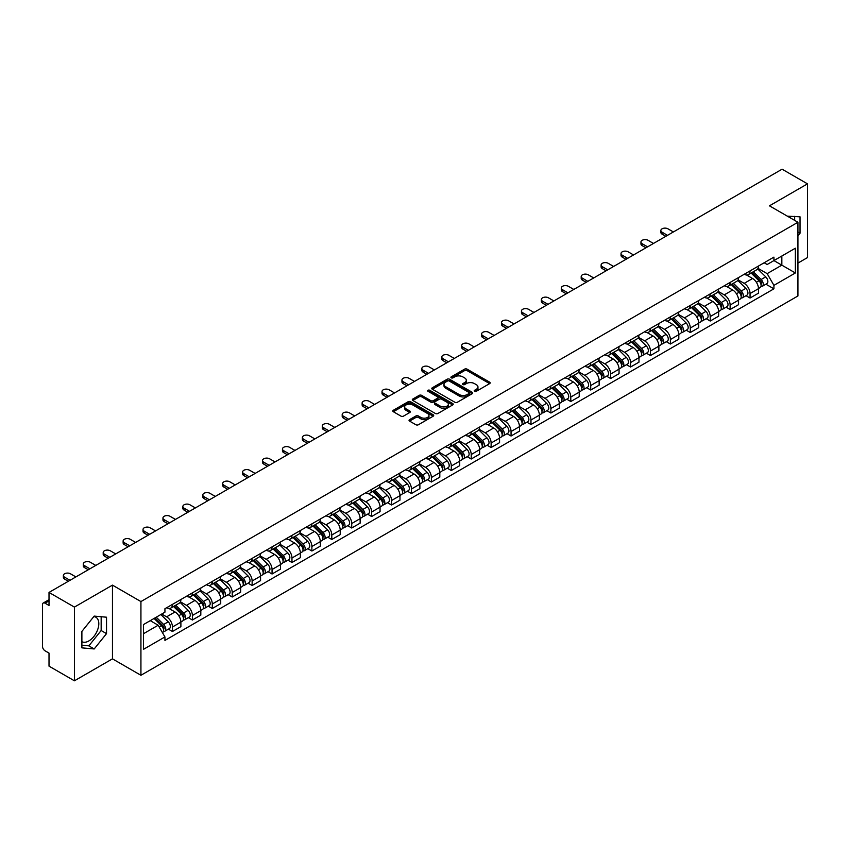 <?xml version="1.0" encoding="UTF-8"?>
<svg xmlns="http://www.w3.org/2000/svg" width="850" height="850" viewBox="0 0 850 850"><rect width="100%" height="100%" fill="white"/><g stroke="black" fill="none" stroke-linecap="round" stroke-linejoin="round"><path stroke-width="1.27" d="M474.576 391.297A1.243 0.712 0 0 0 476.329 391.297L489.642 383.616A1.774 1.02 0 0 0 490.163 382.893A1.774 1.02 0 0 0 489.642 382.16L467.086 369.144A1.774 1.02 0 0 0 464.578 369.144L451.265 376.826A1.243 0.712 0 0 0 453.018 377.846L454.739 376.848A5.674 3.272 0 0 1 462.761 376.848L464.642 377.931A5.674 3.272 0 0 1 466.299 380.248A5.674 3.272 0 0 1 464.642 382.564L462.921 383.552A1.243 0.712 0 0 0 464.674 384.572L466.395 383.573A5.674 3.272 0 0 1 474.417 383.573L476.297 384.657A5.674 3.272 0 0 1 477.955 386.973A5.674 3.272 0 0 1 476.297 389.289L474.576 390.288A1.243 0.712 0 0 0 474.576 391.297L474.576 390.288M787.472 216.219A14.078 8.128 -60 0 1 789.395 216.846A14.078 8.128 -60 0 1 790.893 218.195M93.808 616.601A14.078 8.128 -60 0 1 95.891 617.238A14.078 8.128 -60 0 1 98.047 628.522A14.078 8.128 -60 0 1 88.846 640.932A14.078 8.128 -60 0 1 81.887 641.676M409.562 419.645A1.774 1.02 0 0 0 409.041 420.368A1.774 1.02 0 0 0 409.562 421.09L415.894 424.745A1.774 1.02 0 0 0 418.402 424.745L433.181 416.203A1.774 1.02 0 0 0 433.702 415.48A1.774 1.02 0 0 0 433.181 414.757L410.624 401.731A1.774 1.02 0 0 0 408.127 401.731L393.337 410.274A1.774 1.02 0 0 0 392.817 410.996A1.774 1.02 0 0 0 393.337 411.719L400.977 416.128A1.774 1.02 0 0 0 403.484 416.128L409.817 412.484A1.774 1.02 0 0 0 410.337 411.751A1.774 1.02 0 0 0 409.817 411.028L406.024 408.839A4.739 2.741 0 0 1 404.632 406.906A4.739 2.741 0 0 1 407.564 404.377A4.739 2.741 0 0 1 412.728 404.972L427.582 413.546A4.739 2.741 0 0 1 428.963 415.48A4.739 2.741 0 0 1 426.041 418.009A4.739 2.741 0 0 1 420.877 417.414L418.402 415.99A1.774 1.02 0 0 0 415.894 415.99L409.562 419.645L409.562 421.09M140.93 601.566L112.466 585.129L74.418 607.102L49.013 592.429L782.096 169.192L807.5 183.855L769.452 205.827L797.927 222.264L140.93 601.566L140.93 675.282L797.927 295.97L797.927 222.264M454.867 402.241A1.774 1.02 0 0 0 457.374 402.241L472.164 393.709A1.774 1.02 0 0 0 472.674 392.976A1.774 1.02 0 0 0 472.164 392.254L449.608 379.238A1.774 1.02 0 0 0 447.1 379.238L432.31 387.77A1.774 1.02 0 0 0 431.789 388.493A1.774 1.02 0 0 0 432.31 389.215L454.867 402.241M428.485 391.563A1.243 0.712 0 0 1 429.739 391.744L429.739 390.267L452.678 403.506A1.774 1.02 0 0 1 453.188 404.228A1.774 1.02 0 0 1 452.678 404.951L437.888 413.493A1.774 1.02 0 0 1 435.381 413.493L412.824 400.467L419.146 396.844L419.146 395.367L412.824 399.022A1.774 1.02 0 0 0 412.303 399.744A1.774 1.02 0 0 0 412.824 400.467L412.824 399.022M419.146 396.844A1.774 1.02 0 0 1 421.653 396.844L421.653 395.367A1.774 1.02 0 0 0 419.146 395.367M421.653 395.367L430.801 400.647A1.774 1.02 0 0 0 433.309 400.647L437.506 398.225A1.774 1.02 0 0 0 438.026 397.502A1.774 1.02 0 0 0 437.506 396.78L427.986 391.276A1.243 0.712 0 0 1 429.739 390.267M74.418 607.102L74.418 680.808L49.013 666.145L49.013 653.097L45.05 650.813A3.612 2.083 -120 0 1 42.5 646.383L42.5 604.669A3.612 2.083 -120 0 1 43.244 603.011L49.013 599.686M797.927 263.096L807.5 257.571L807.5 183.855M74.418 680.808L112.466 658.846L140.93 675.282M49.013 592.429L49.013 605.476L45.05 603.192A3.612 2.083 -120 0 0 43.244 603.011M750.051 270.906A8.309 4.792 60 0 1 748.329 274.635L756.755 269.769A8.309 4.792 -120 0 0 758.476 266.05M738.087 279.852L744.175 283.369A8.309 4.792 60 0 1 750.051 293.537L758.476 288.671A8.309 4.792 -120 0 0 752.601 278.502L746.566 275.017M758.476 288.671L758.476 293.176L750.051 298.031L746.013 295.704M748.329 274.635A8.309 4.792 60 0 1 744.239 274.263M750.051 293.537L750.051 298.031M730.129 282.413A8.309 4.792 60 0 1 728.407 286.142L736.833 281.276A8.309 4.792 -120 0 0 738.554 277.546M726.091 307.201L730.129 309.538L738.554 304.672L738.554 300.178A8.309 4.792 -120 0 0 732.689 289.999L726.654 286.514M728.407 286.142A8.309 4.792 60 0 1 724.327 285.759M718.176 291.348L724.264 294.865A8.309 4.792 60 0 1 730.129 305.033L730.129 309.538M710.218 293.909A8.309 4.792 60 0 1 708.496 297.638L716.922 292.772A8.309 4.792 -120 0 0 718.643 289.043M706.18 318.697L710.218 321.034L718.643 316.168L718.643 311.674A8.309 4.792 -120 0 0 712.768 301.495L706.732 298.021M708.496 297.638A8.309 4.792 60 0 1 704.406 297.256M698.254 302.855L704.342 306.361A8.309 4.792 60 0 1 710.218 316.54L710.218 321.034M690.296 305.405A8.309 4.792 60 0 1 688.574 309.134L697 304.268A8.309 4.792 -120 0 0 698.721 300.539M686.258 330.204L690.296 332.531L698.721 327.664L698.721 323.17A8.309 4.792 -120 0 0 692.856 313.002L686.821 309.517M688.574 309.134A8.309 4.792 60 0 1 684.494 308.763M678.343 314.351L684.431 317.868A8.309 4.792 60 0 1 690.296 328.036L690.296 332.531M670.384 316.901A8.309 4.792 60 0 1 668.663 320.631L677.089 315.764A8.309 4.792 -120 0 0 678.81 312.035M666.347 341.7L670.384 344.027L678.81 339.161L678.81 334.666A8.309 4.792 -120 0 0 672.934 324.498L666.899 321.013M668.663 320.631A8.309 4.792 60 0 1 664.572 320.259M658.421 325.848L664.509 329.364A8.309 4.792 60 0 1 670.384 339.533L670.384 344.027M650.463 328.408A8.309 4.792 60 0 1 648.741 332.127L657.167 327.271A8.309 4.792 -120 0 0 658.888 323.542M646.425 353.196L650.463 355.534L658.888 350.668L658.888 346.163A8.309 4.792 -120 0 0 653.023 335.994L646.988 332.509M648.741 332.127A8.309 4.792 60 0 1 644.661 331.755M638.509 337.344L644.597 340.861A8.309 4.792 60 0 1 650.463 351.029L650.463 355.534M630.551 339.904A8.309 4.792 60 0 1 628.83 343.634L637.256 338.767A8.309 4.792 -120 0 0 638.977 335.038M626.514 364.692L630.551 367.03L638.977 362.164L638.977 357.669A8.309 4.792 -120 0 0 633.101 347.491L627.066 344.016M628.83 343.634A8.309 4.792 60 0 1 624.739 343.251M618.588 348.851L624.676 352.357A8.309 4.792 60 0 1 630.551 362.536L630.551 367.03M610.629 351.401A8.309 4.792 60 0 1 608.908 355.13L617.334 350.264A8.309 4.792 -120 0 0 619.055 346.534M606.592 376.189L610.629 378.526L619.055 373.66L619.055 369.166A8.309 4.792 -120 0 0 613.19 358.998L607.155 355.513M608.908 355.13A8.309 4.792 60 0 1 604.828 354.758M598.676 360.347L604.764 363.853A8.309 4.792 60 0 1 610.629 374.032L610.629 378.526M590.718 362.897A8.309 4.792 60 0 1 588.997 366.626L597.423 361.76A8.309 4.792 -120 0 0 599.144 358.031M586.681 387.696L590.718 390.022L599.144 385.156L599.144 380.662A8.309 4.792 -120 0 0 593.268 370.494L587.233 367.009M588.997 366.626A8.309 4.792 60 0 1 584.906 366.254M578.754 371.843L584.843 375.36A8.309 4.792 60 0 1 590.718 385.528L590.718 390.022M570.796 374.393A8.309 4.792 60 0 1 569.075 378.123L577.501 373.267A8.309 4.792 -120 0 0 579.222 369.538M566.759 399.192L570.796 401.519L579.222 396.663L579.222 392.158A8.309 4.792 -120 0 0 573.357 381.99L567.322 378.505M569.075 378.123A8.309 4.792 60 0 1 564.995 377.751M558.843 383.339L564.931 386.856A8.309 4.792 60 0 1 570.796 397.024L570.796 401.519M550.885 385.9A8.309 4.792 60 0 1 549.164 389.629L557.589 384.763A8.309 4.792 -120 0 0 559.311 381.034M546.847 410.688L550.885 413.026L559.311 408.159L559.311 403.665A8.309 4.792 -120 0 0 553.435 393.486L547.4 390.012M549.164 389.629A8.309 4.792 60 0 1 545.073 389.247M538.921 394.836L545.009 398.353A8.309 4.792 60 0 1 550.885 408.531L550.885 413.026M530.963 397.396A8.309 4.792 60 0 1 529.242 401.126L537.668 396.259A8.309 4.792 -120 0 0 539.389 392.53M526.926 422.184L530.963 424.522L539.389 419.656L539.389 415.161A8.309 4.792 -120 0 0 533.524 404.993L527.489 401.508M529.242 401.126A8.309 4.792 60 0 1 525.162 400.754M519.01 406.342L525.098 409.849A8.309 4.792 60 0 1 530.963 420.027L530.963 424.522M511.052 408.892A8.309 4.792 60 0 1 509.331 412.622L517.756 407.756A8.309 4.792 -120 0 0 519.477 404.026M507.014 433.691L511.052 436.018L519.477 431.152L519.477 426.658A8.309 4.792 -120 0 0 513.602 416.489L507.567 413.004M509.331 412.622A8.309 4.792 60 0 1 505.24 412.25M499.088 417.839L505.176 421.356A8.309 4.792 60 0 1 511.052 431.524L511.052 436.018M491.13 420.389A8.309 4.792 60 0 1 489.409 424.118L497.834 419.252A8.309 4.792 -120 0 0 499.556 415.533M487.092 445.188L491.13 447.514L499.556 442.659L499.556 438.154A8.309 4.792 -120 0 0 493.691 427.986L487.656 424.501M489.409 424.118A8.309 4.792 60 0 1 485.329 423.746M479.177 429.335L485.265 432.852A8.309 4.792 60 0 1 491.13 443.02L491.13 447.514M471.219 431.896A8.309 4.792 60 0 1 469.498 435.625L477.923 430.759A8.309 4.792 -120 0 0 479.644 427.029M467.181 456.684L471.219 459.021L479.644 454.155L479.644 449.661A8.309 4.792 -120 0 0 473.769 439.482L467.734 435.997M469.498 435.625A8.309 4.792 60 0 1 465.407 435.243M459.255 440.831L465.343 444.348A8.309 4.792 60 0 1 471.219 454.516L471.219 459.021M451.297 443.392A8.309 4.792 60 0 1 449.576 447.121L458.001 442.255A8.309 4.792 -120 0 0 459.723 438.526M447.259 468.18L451.297 470.517L459.723 465.651L459.723 461.157A8.309 4.792 -120 0 0 453.858 450.978L447.822 447.504M449.576 447.121A8.309 4.792 60 0 1 445.496 446.739M439.344 452.338L445.432 455.844A8.309 4.792 60 0 1 451.297 466.023L451.297 470.517M431.386 454.888A8.309 4.792 60 0 1 429.664 458.618L438.09 453.751A8.309 4.792 -120 0 0 439.811 450.022M427.348 479.687L431.386 482.014L439.811 477.147L439.811 472.653A8.309 4.792 -120 0 0 433.936 462.485L427.901 459M429.664 458.618A8.309 4.792 60 0 1 425.574 458.246M419.422 463.834L425.51 467.351A8.309 4.792 60 0 1 431.386 477.519L431.386 482.014M411.464 466.384A8.309 4.792 60 0 1 409.743 470.114L418.168 465.248A8.309 4.792 -120 0 0 419.889 461.518M407.426 491.183L411.464 493.51L419.889 488.644L419.889 484.149A8.309 4.792 -120 0 0 414.024 473.981L407.989 470.496M409.743 470.114A8.309 4.792 60 0 1 405.663 469.742M399.511 475.331L405.599 478.848A8.309 4.792 60 0 1 411.464 489.016L411.464 493.51M391.553 477.891A8.309 4.792 60 0 1 389.831 481.61L398.257 476.754A8.309 4.792 -120 0 0 399.978 473.025M387.515 502.679L391.553 505.017L399.978 500.151L399.978 495.656A8.309 4.792 -120 0 0 394.103 485.478L388.067 481.993M389.831 481.61A8.309 4.792 60 0 1 385.741 481.238M379.589 486.827L385.677 490.344A8.309 4.792 60 0 1 391.553 500.512L391.553 505.017M371.631 489.388A8.309 4.792 60 0 1 369.909 493.117L378.335 488.251A8.309 4.792 -120 0 0 380.056 484.521M367.593 514.176L371.631 516.513L380.056 511.647L380.056 507.152A8.309 4.792 -120 0 0 374.191 496.974L368.156 493.499M369.909 493.117A8.309 4.792 60 0 1 365.829 492.734M359.678 498.334L365.766 501.84A8.309 4.792 60 0 1 371.631 512.019L371.631 516.513M351.719 500.884A8.309 4.792 60 0 1 349.998 504.613L358.424 499.747A8.309 4.792 -120 0 0 360.145 496.017M347.682 525.672L351.719 528.009L360.145 523.143L360.145 518.649A8.309 4.792 -120 0 0 354.269 508.481L348.234 504.996M349.998 504.613A8.309 4.792 60 0 1 345.908 504.241M339.756 509.83L345.844 513.336A8.309 4.792 60 0 1 351.719 523.515L351.719 528.009M331.797 512.38A8.309 4.792 60 0 1 330.076 516.109L338.502 511.243A8.309 4.792 -120 0 0 340.223 507.514M327.76 537.179L331.797 539.506L340.223 534.639L340.223 530.145A8.309 4.792 -120 0 0 334.358 519.977L328.323 516.492M330.076 516.109A8.309 4.792 60 0 1 325.996 515.737M319.844 521.326L325.933 524.843A8.309 4.792 60 0 1 331.797 535.011L331.797 539.506M311.886 523.887A8.309 4.792 60 0 1 310.165 527.606L318.591 522.75A8.309 4.792 -120 0 0 320.312 519.021M307.849 548.675L311.886 551.002L320.312 546.146L320.312 541.641A8.309 4.792 -120 0 0 314.436 531.473L308.401 527.988M310.165 527.606A8.309 4.792 60 0 1 306.074 527.234M299.922 532.822L306.011 536.339A8.309 4.792 60 0 1 311.886 546.508L311.886 551.002M291.964 535.383A8.309 4.792 60 0 1 290.243 539.112L298.669 534.246A8.309 4.792 -120 0 0 300.39 530.517M287.927 560.171L291.964 562.509L300.39 557.643L300.39 553.148A8.309 4.792 -120 0 0 294.525 542.969L288.49 539.495M290.243 539.112A8.309 4.792 60 0 1 286.163 538.73M280.011 544.319L286.099 547.836A8.309 4.792 60 0 1 291.964 558.014L291.964 562.509M272.053 546.879A8.309 4.792 60 0 1 270.332 550.609L278.757 545.742A8.309 4.792 -120 0 0 280.479 542.013M268.016 571.668L272.053 574.005L280.479 569.139L280.479 564.644A8.309 4.792 -120 0 0 274.603 554.476L268.568 550.991M270.332 550.609A8.309 4.792 60 0 1 266.241 550.237M260.089 555.826L266.178 559.332A8.309 4.792 60 0 1 272.053 569.511L272.053 574.005M252.131 558.376A8.309 4.792 60 0 1 250.41 562.105L258.836 557.239A8.309 4.792 -120 0 0 260.557 553.509M248.094 583.174L252.131 585.501L260.557 580.635L260.557 576.141A8.309 4.792 -120 0 0 254.692 565.972L248.657 562.487M250.41 562.105A8.309 4.792 60 0 1 246.33 561.733M240.178 567.322L246.266 570.839A8.309 4.792 60 0 1 252.131 581.007L252.131 585.501M232.22 569.872A8.309 4.792 60 0 1 230.499 573.601L238.924 568.735A8.309 4.792 -120 0 0 240.646 565.016M228.183 594.671L232.22 596.997L240.646 592.142L240.646 587.637A8.309 4.792 -120 0 0 234.77 577.469L228.735 573.984M230.499 573.601A8.309 4.792 60 0 1 226.408 573.229M220.256 578.818L226.344 582.335A8.309 4.792 60 0 1 232.22 592.503L232.22 596.997M212.298 581.379A8.309 4.792 60 0 1 210.577 585.108L219.002 580.242A8.309 4.792 -120 0 0 220.724 576.513M208.261 606.167L212.298 608.504L220.724 603.638L220.724 599.144A8.309 4.792 -120 0 0 214.859 588.965L208.824 585.48M210.577 585.108A8.309 4.792 60 0 1 206.497 584.726M200.345 590.314L206.433 593.831A8.309 4.792 60 0 1 212.298 603.999L212.298 608.504M192.387 592.875A8.309 4.792 60 0 1 190.666 596.604L199.091 591.738A8.309 4.792 -120 0 0 200.812 588.009M188.349 617.663L192.387 620.001L200.812 615.134L200.812 610.64A8.309 4.792 -120 0 0 194.937 600.461L188.902 596.987M190.666 596.604A8.309 4.792 60 0 1 186.575 596.232M180.423 601.821L186.511 605.327A8.309 4.792 60 0 1 192.387 615.506L192.387 620.001M172.465 604.371A8.309 4.792 60 0 1 170.744 608.101L179.169 603.234A8.309 4.792 -120 0 0 180.891 599.505M168.428 629.17L172.465 631.497L180.891 626.631L180.891 622.136A8.309 4.792 -120 0 0 175.026 611.968L168.991 608.483M170.744 608.101A8.309 4.792 60 0 1 166.664 607.729M161.744 614.029L166.6 616.834A8.309 4.792 60 0 1 172.465 627.003L172.465 631.497M764.161 262.767L767.157 264.499L795.366 248.211L781.841 256.02L781.841 265.158L767.157 273.636L758.009 268.356M143.491 633.707L158.174 625.228L164.932 636.947L143.491 649.336L143.491 624.569L164.932 612.181L164.932 608.717L773.925 257.125L773.925 260.589L795.366 272.978L773.925 285.356L767.157 273.636M795.366 248.211L795.366 272.978M164.932 636.947L164.932 640.422L773.925 288.819L773.925 285.356M797.927 235.864L800.031 233.24L800.031 216.814L787.355 216.155M112.466 585.129L112.466 658.846M81.887 647.859L94.201 648.954L106.526 633.633L106.526 617.206L94.201 616.101L81.887 631.433L81.887 647.859M158.174 625.228L150.259 620.659M765.924 284.208L773.925 288.819M794.665 220.384L794.665 216.336M797.927 232.018L800.031 233.24M81.887 645.235L88.846 645.862L101.161 630.53L101.161 616.728M88.846 645.862L94.201 648.954M101.161 630.53L106.526 633.633M475.065 391.478L476.297 390.766A5.674 3.272 0 0 0 477.955 388.45L477.955 386.973M466.299 380.248L466.299 381.724A5.674 3.272 0 0 1 464.642 384.041L463.409 384.742M489.621 383.626L467.086 370.611A1.774 1.02 0 0 0 464.578 370.611L451.754 378.016M472.132 393.72L449.608 380.704A1.774 1.02 0 0 0 447.1 380.704L432.331 389.236M469.03 393.486A1.243 0.712 0 0 0 469.03 392.477L449.225 381.044A1.243 0.712 0 0 0 447.472 381.044L445.655 382.096A5.674 3.272 0 0 0 443.998 384.413A5.674 3.272 0 0 0 445.655 386.718L459.191 394.538A5.674 3.272 0 0 0 467.213 394.538L469.03 393.486L469.03 394.963A1.243 0.712 0 0 0 469.391 394.453L469.391 392.976M443.998 384.413L443.998 385.879A5.674 3.272 0 0 0 445.655 388.195L445.655 386.718M469.03 394.963L467.213 396.015A5.674 3.272 0 0 1 459.191 396.015L445.655 388.195M421.653 396.844L430.801 402.124A1.774 1.02 0 0 0 433.309 402.124L437.506 399.702A1.774 1.02 0 0 0 438.026 398.979L438.026 397.502M429.739 391.744L452.646 404.972M440.3 406.13A4.739 2.741 0 0 0 445.464 406.725A4.739 2.741 0 0 0 448.386 404.196A4.739 2.741 0 0 0 447.004 402.263L441.766 399.234A1.774 1.02 0 0 0 439.259 399.234L435.062 401.668A1.774 1.02 0 0 0 434.552 402.39A1.774 1.02 0 0 0 435.062 403.112L440.3 406.13L440.3 407.607A4.739 2.741 0 0 0 445.464 408.202A4.739 2.741 0 0 0 448.386 405.673L448.386 404.196M434.552 402.39L434.552 403.856A1.774 1.02 0 0 0 435.062 404.589L435.062 403.112M440.3 407.607L435.062 404.589M428.963 415.48L428.963 416.957A4.739 2.741 0 0 1 426.041 419.486A4.739 2.741 0 0 1 420.877 418.891L418.402 417.467A1.774 1.02 0 0 0 415.894 417.467L409.583 421.101M404.632 406.906L404.632 408.382A4.739 2.741 0 0 0 406.024 410.316L406.024 408.839M409.796 412.494L406.024 410.316M433.16 416.224L410.624 403.208A1.774 1.02 0 0 0 408.127 403.208L393.359 411.729L393.337 410.274M751.124 273.031L758.965 280.766A4.516 2.603 60 0 1 760.155 287.534L758.476 288.511M752.686 274.571L756.011 276.494M673.381 231.954L667.951 228.82A4.154 2.401 -0 0 0 663.436 228.299A4.154 2.401 -0 0 0 660.864 230.52A4.154 2.401 -0 0 0 662.086 232.209L667.505 235.344M751.995 272.521L760.58 280.999A2.167 1.254 60 0 1 761.154 284.251A2.167 1.254 60 0 1 760.952 284.325M753.291 271.777L761.133 279.512A4.516 2.603 60 0 1 762.322 286.28A4.516 2.603 60 0 1 760.963 286.429M757.679 268.919L765.733 276.856A4.516 2.603 60 0 1 766.923 283.624L762.322 286.28M665.847 236.3L662.086 234.133A4.154 2.401 180 0 1 660.864 232.433L660.864 230.52M731.202 284.527L739.054 292.262A4.516 2.603 60 0 1 740.244 299.03L738.554 300.007M732.764 286.067L736.089 287.991M653.469 243.451L648.04 240.316A4.154 2.401 -0 0 0 643.514 239.796A4.154 2.401 -0 0 0 640.953 242.016A4.154 2.401 -0 0 0 642.164 243.716L647.594 246.84M732.073 284.027L740.669 292.496A2.167 1.254 60 0 1 741.242 295.747A2.167 1.254 60 0 1 741.041 295.821M733.369 283.273L741.221 291.008A4.516 2.603 60 0 1 742.411 297.776A4.516 2.603 60 0 1 741.051 297.925M737.768 280.415L745.811 288.362A4.516 2.603 60 0 1 747.012 295.131L742.411 297.776M645.936 247.807L642.164 245.629A4.154 2.401 180 0 1 640.953 243.929L640.953 242.016M711.291 296.023L719.132 303.769A4.516 2.603 60 0 1 720.322 310.526L718.643 311.504M712.852 297.564L716.178 299.487M633.548 254.947L628.118 251.823A4.154 2.401 -0 0 0 623.602 251.303A4.154 2.401 -0 0 0 621.031 253.512A4.154 2.401 -0 0 0 622.253 255.212L627.672 258.347M712.162 295.524L720.747 304.002A2.167 1.254 60 0 1 721.321 307.243A2.167 1.254 60 0 1 721.119 307.328M713.458 294.769L721.299 302.515A4.516 2.603 60 0 1 722.489 309.283A4.516 2.603 60 0 1 721.129 309.421M717.846 291.911L725.9 299.859A4.516 2.603 60 0 1 727.09 306.627L722.489 309.283M626.014 259.303L622.253 257.125A4.154 2.401 180 0 1 621.031 255.436L621.031 253.512M691.369 307.519L699.221 315.265A4.516 2.603 60 0 1 700.411 322.033L698.721 323M692.931 309.071L696.256 310.983M613.636 266.454L608.207 263.319A4.154 2.401 -0 0 0 603.681 262.799A4.154 2.401 -0 0 0 601.12 265.009A4.154 2.401 -0 0 0 602.331 266.709L607.761 269.843M692.24 307.02L700.836 315.499A2.167 1.254 60 0 1 701.409 318.739A2.167 1.254 60 0 1 701.207 318.824M693.536 306.266L701.388 314.011A4.516 2.603 60 0 1 702.578 320.779A4.516 2.603 60 0 1 701.218 320.918M697.935 303.418L705.978 311.355A4.516 2.603 60 0 1 707.179 318.123L702.578 320.779M606.103 270.799L602.331 268.621A4.154 2.401 180 0 1 601.12 266.932L601.12 265.009M671.457 319.026L679.299 326.761A4.516 2.603 60 0 1 680.489 333.529L678.81 334.496M673.019 320.567L676.345 322.49M593.714 277.95L588.285 274.816A4.154 2.401 -0 0 0 583.769 274.295A4.154 2.401 -0 0 0 581.198 276.516A4.154 2.401 -0 0 0 582.42 278.205L587.839 281.339M672.329 318.516L680.914 326.995A2.167 1.254 60 0 1 681.487 330.246A2.167 1.254 60 0 1 681.286 330.321M673.625 317.772L681.466 325.507A4.516 2.603 60 0 1 682.656 332.276A4.516 2.603 60 0 1 681.296 332.424M678.013 314.914L686.067 322.851A4.516 2.603 60 0 1 687.257 329.619L682.656 332.276M586.181 282.296L582.42 280.128A4.154 2.401 180 0 1 581.198 278.428L581.198 276.516M651.536 330.522L659.388 338.257A4.516 2.603 60 0 1 660.577 345.026L658.888 346.003M653.097 332.063L656.423 333.986M573.803 289.446L568.374 286.312A4.154 2.401 -0 0 0 563.847 285.791A4.154 2.401 -0 0 0 561.287 288.012A4.154 2.401 -0 0 0 562.498 289.701L567.928 292.836M652.407 330.013L661.003 338.491A2.167 1.254 60 0 1 661.576 341.743A2.167 1.254 60 0 1 661.374 341.817M653.703 329.269L661.555 337.004A4.516 2.603 60 0 1 662.745 343.772A4.516 2.603 60 0 1 661.385 343.921M658.102 326.411L666.145 334.358A4.516 2.603 60 0 1 667.346 341.126L662.745 343.772M566.27 293.792L562.498 291.624A4.154 2.401 180 0 1 561.287 289.924L561.287 288.012M631.624 342.019L639.466 349.754A4.516 2.603 60 0 1 640.656 356.522L638.977 357.499M633.186 343.559L636.512 345.483M553.881 300.942L548.452 297.819A4.154 2.401 -0 0 0 543.936 297.298A4.154 2.401 -0 0 0 541.365 299.508A4.154 2.401 -0 0 0 542.587 301.208L548.006 304.332M632.496 341.519L641.081 349.987A2.167 1.254 60 0 1 641.654 353.239A2.167 1.254 60 0 1 641.452 353.324M633.792 340.765L641.633 348.511A4.516 2.603 60 0 1 642.823 355.268A4.516 2.603 60 0 1 641.463 355.417M638.18 337.907L646.234 345.854A4.516 2.603 60 0 1 647.424 352.623L642.823 355.268M546.348 305.299L542.587 303.121A4.154 2.401 180 0 1 541.365 301.421L541.365 299.508M611.702 353.515L619.554 361.261A4.516 2.603 60 0 1 620.744 368.029L619.055 368.996M613.264 355.056L616.59 356.979M533.97 312.449L528.541 309.315A4.154 2.401 -0 0 0 524.014 308.794A4.154 2.401 -0 0 0 521.454 311.004A4.154 2.401 -0 0 0 522.665 312.704L528.094 315.839M612.574 353.016L621.169 361.494A2.167 1.254 60 0 1 621.743 364.735A2.167 1.254 60 0 1 621.541 364.82M613.87 352.261L621.722 360.007A4.516 2.603 60 0 1 622.912 366.775A4.516 2.603 60 0 1 621.552 366.913M618.269 349.403L626.312 357.351A4.516 2.603 60 0 1 627.513 364.119L622.912 366.775M526.437 316.795L522.665 314.617A4.154 2.401 180 0 1 521.454 312.928L521.454 311.004M591.791 365.011L599.633 372.757A4.516 2.603 60 0 1 600.822 379.525L599.144 380.492M593.353 366.562L596.679 368.475M514.048 323.946L508.619 320.811A4.154 2.401 -0 0 0 504.103 320.291A4.154 2.401 -0 0 0 501.532 322.511A4.154 2.401 -0 0 0 502.754 324.201L508.172 327.335M592.662 364.512L601.247 372.991A2.167 1.254 60 0 1 601.821 376.242A2.167 1.254 60 0 1 601.619 376.316M593.959 363.757L601.8 371.503A4.516 2.603 60 0 1 602.99 378.271A4.516 2.603 60 0 1 601.63 378.42M598.347 360.91L606.401 368.847A4.516 2.603 60 0 1 607.591 375.615L602.99 378.271M506.515 328.291L502.754 326.124A4.154 2.401 180 0 1 501.532 324.424L501.532 322.511M571.869 376.518L579.721 384.253A4.516 2.603 60 0 1 580.911 391.021L579.222 391.999M573.431 378.059L576.757 379.982M494.137 335.442L488.707 332.308A4.154 2.401 -0 0 0 484.181 331.787A4.154 2.401 -0 0 0 481.621 334.007A4.154 2.401 -0 0 0 482.832 335.697L488.261 338.831M572.741 376.008L581.336 384.487A2.167 1.254 60 0 1 581.91 387.738A2.167 1.254 60 0 1 581.708 387.812M574.037 375.264L581.889 382.999A4.516 2.603 60 0 1 583.079 389.767A4.516 2.603 60 0 1 581.719 389.916M578.436 372.406L586.479 380.343A4.516 2.603 60 0 1 587.679 387.111L583.079 389.767M486.604 339.788L482.832 337.62A4.154 2.401 180 0 1 481.621 335.92L481.621 334.007M551.958 388.014L559.799 395.749A4.516 2.603 60 0 1 560.989 402.517L559.311 403.495M553.52 389.555L556.846 391.478M474.215 346.938L468.786 343.804A4.154 2.401 -0 0 0 464.27 343.294A4.154 2.401 -0 0 0 461.699 345.504A4.154 2.401 -0 0 0 462.921 347.204L468.339 350.328M552.829 387.515L561.414 395.983A2.167 1.254 60 0 1 561.988 399.234A2.167 1.254 60 0 1 561.786 399.309M554.126 386.761L561.967 394.496A4.516 2.603 60 0 1 563.157 401.264A4.516 2.603 60 0 1 561.797 401.413M558.514 383.902L566.567 391.85A4.516 2.603 60 0 1 567.758 398.618L563.157 401.264M466.682 351.294L462.921 349.116A4.154 2.401 180 0 1 461.699 347.416L461.699 345.504M532.036 399.511L539.888 407.256A4.516 2.603 60 0 1 541.078 414.024L539.389 414.991M533.598 401.051L536.924 402.974M454.304 358.445L448.874 355.311A4.154 2.401 -0 0 0 444.348 354.79A4.154 2.401 -0 0 0 441.788 357A4.154 2.401 -0 0 0 442.999 358.7L448.428 361.834M532.908 399.011L541.503 407.49A2.167 1.254 60 0 1 542.077 410.731A2.167 1.254 60 0 1 541.875 410.816M534.204 398.257L542.056 406.002A4.516 2.603 60 0 1 543.246 412.771A4.516 2.603 60 0 1 541.886 412.909M538.602 395.399L546.646 403.346A4.516 2.603 60 0 1 547.846 410.114L543.246 412.771M446.771 362.791L442.999 360.612A4.154 2.401 180 0 1 441.788 358.923L441.788 357M512.125 411.007L519.966 418.752A4.516 2.603 60 0 1 521.156 425.521L519.477 426.487M513.687 412.558L517.013 414.471M434.382 369.941L428.953 366.807A4.154 2.401 -0 0 0 424.437 366.286A4.154 2.401 -0 0 0 421.866 368.507A4.154 2.401 -0 0 0 423.087 370.196L428.506 373.331M512.996 410.507L521.581 418.986A2.167 1.254 60 0 1 522.155 422.237A2.167 1.254 60 0 1 521.953 422.312M514.293 409.753L522.134 417.499A4.516 2.603 60 0 1 523.324 424.267A4.516 2.603 60 0 1 521.964 424.416M518.681 406.906L526.734 414.842A4.516 2.603 60 0 1 527.924 421.611L523.324 424.267M426.849 374.287L423.087 372.109A4.154 2.401 180 0 1 421.866 370.419L421.866 368.507M492.203 422.514L500.055 430.249A4.516 2.603 60 0 1 501.245 437.017L499.556 437.994M493.765 424.054L497.091 425.978M414.471 381.438L409.041 378.303A4.154 2.401 -0 0 0 404.515 377.783A4.154 2.401 -0 0 0 401.954 380.003A4.154 2.401 -0 0 0 403.166 381.692L408.595 384.827M493.074 422.004L501.67 430.483A2.167 1.254 60 0 1 502.244 433.734A2.167 1.254 60 0 1 502.042 433.808M494.371 421.26L502.223 428.995A4.516 2.603 60 0 1 503.413 435.763A4.516 2.603 60 0 1 502.053 435.912M498.769 418.402L506.812 426.339A4.516 2.603 60 0 1 508.013 433.107L503.413 435.763M406.938 385.783L403.166 383.616A4.154 2.401 180 0 1 401.954 381.916L401.954 380.003M472.292 434.01L480.133 441.745A4.516 2.603 60 0 1 481.323 448.513L479.644 449.491M473.854 435.551L477.179 437.474M394.549 392.934L389.119 389.799A4.154 2.401 -0 0 0 384.604 389.289A4.154 2.401 -0 0 0 382.033 391.499A4.154 2.401 -0 0 0 383.254 393.199L388.673 396.323M473.163 433.511L481.748 441.979A2.167 1.254 60 0 1 482.322 445.23A2.167 1.254 60 0 1 482.12 445.304M474.459 432.756L482.301 440.491A4.516 2.603 60 0 1 483.491 447.259A4.516 2.603 60 0 1 482.131 447.408M478.848 429.898L486.901 437.846A4.516 2.603 60 0 1 488.091 444.614L483.491 447.259M387.016 397.29L383.254 395.112A4.154 2.401 180 0 1 382.033 393.412L382.033 391.499M452.37 445.506L460.222 453.252A4.516 2.603 60 0 1 461.412 460.02L459.723 460.987M453.932 447.047L457.257 448.97M374.638 404.43L369.208 401.306A4.154 2.401 -0 0 0 364.682 400.786A4.154 2.401 -0 0 0 362.121 402.996A4.154 2.401 -0 0 0 363.332 404.696L368.762 407.83M453.241 445.007L461.837 453.486A2.167 1.254 60 0 1 462.411 456.726A2.167 1.254 60 0 1 462.209 456.811M454.538 444.252L462.389 451.998A4.516 2.603 60 0 1 463.579 458.766A4.516 2.603 60 0 1 462.219 458.904M458.936 441.394L466.979 449.342A4.516 2.603 60 0 1 468.18 456.11L463.579 458.766M367.104 408.786L363.332 406.608A4.154 2.401 180 0 1 362.121 404.919L362.121 402.996M432.459 457.002L440.3 464.748A4.516 2.603 60 0 1 441.49 471.516L439.811 472.483M434.021 458.554L437.346 460.466M354.716 415.937L349.286 412.803A4.154 2.401 -0 0 0 344.771 412.282A4.154 2.401 -0 0 0 342.199 414.492A4.154 2.401 -0 0 0 343.421 416.192L348.84 419.326M433.33 456.503L441.915 464.982A2.167 1.254 60 0 1 442.489 468.223A2.167 1.254 60 0 1 442.287 468.308M434.626 455.749L442.467 463.494A4.516 2.603 60 0 1 443.658 470.263A4.516 2.603 60 0 1 442.297 470.401M439.014 452.901L447.068 460.838A4.516 2.603 60 0 1 448.258 467.606L443.658 470.263M347.183 420.283L343.421 418.104A4.154 2.401 180 0 1 342.199 416.415L342.199 414.492M412.537 468.509L420.389 476.244A4.516 2.603 60 0 1 421.579 483.013L419.889 483.979M414.099 470.05L417.424 471.973M334.804 427.433L329.375 424.299A4.154 2.401 -0 0 0 324.849 423.778A4.154 2.401 -0 0 0 322.288 425.999A4.154 2.401 -0 0 0 323.499 427.688L328.929 430.822M413.408 467.999L422.004 476.478A2.167 1.254 60 0 1 422.578 479.729A2.167 1.254 60 0 1 422.376 479.804M414.704 467.256L422.556 474.991A4.516 2.603 60 0 1 423.746 481.759A4.516 2.603 60 0 1 422.386 481.908M419.103 464.397L427.146 472.334A4.516 2.603 60 0 1 428.347 479.103L423.746 481.759M327.271 431.779L323.499 429.611A4.154 2.401 180 0 1 322.288 427.911L322.288 425.999M392.626 480.006L400.467 487.741A4.516 2.603 60 0 1 401.657 494.509L399.978 495.486M394.188 481.546L397.513 483.469M314.882 438.929L309.464 435.795A4.154 2.401 -0 0 0 304.938 435.274A4.154 2.401 -0 0 0 302.366 437.495A4.154 2.401 -0 0 0 303.588 439.184L309.007 442.319M393.497 479.496L402.082 487.974A2.167 1.254 60 0 1 402.656 491.226A2.167 1.254 60 0 1 402.454 491.3M394.793 478.752L402.634 486.487A4.516 2.603 60 0 1 403.824 493.255A4.516 2.603 60 0 1 402.464 493.404M399.181 475.894L407.235 483.841A4.516 2.603 60 0 1 408.425 490.609L403.824 493.255M307.349 443.275L303.588 441.108A4.154 2.401 180 0 1 302.366 439.408L302.366 437.495M372.704 491.502L380.556 499.248A4.516 2.603 60 0 1 381.746 506.005L380.056 506.983M374.266 493.043L377.591 494.966M294.971 450.426L289.542 447.302A4.154 2.401 -0 0 0 285.016 446.781A4.154 2.401 -0 0 0 282.455 448.991A4.154 2.401 -0 0 0 283.666 450.691L289.096 453.826M373.575 491.002L382.171 499.471A2.167 1.254 60 0 1 382.744 502.722A2.167 1.254 60 0 1 382.543 502.807M374.871 490.248L382.723 497.994A4.516 2.603 60 0 1 383.913 504.762A4.516 2.603 60 0 1 382.553 504.9M379.27 487.39L387.313 495.337A4.516 2.603 60 0 1 388.514 502.106L383.913 504.762M287.438 454.782L283.666 452.604A4.154 2.401 180 0 1 282.455 450.914L282.455 448.991M352.793 502.998L360.634 510.744A4.516 2.603 60 0 1 361.824 517.512L360.145 518.479M354.354 504.549L357.68 506.462M275.049 461.933L269.631 458.798A4.154 2.401 -0 0 0 265.104 458.277A4.154 2.401 -0 0 0 262.533 460.487A4.154 2.401 -0 0 0 263.755 462.188L269.174 465.322M353.664 502.499L362.249 510.978A2.167 1.254 60 0 1 362.822 514.218A2.167 1.254 60 0 1 362.621 514.303M354.96 501.744L362.801 509.49A4.516 2.603 60 0 1 363.991 516.258A4.516 2.603 60 0 1 362.631 516.396M359.348 498.886L367.402 506.834A4.516 2.603 60 0 1 368.592 513.602L363.991 516.258M267.516 466.278L263.755 464.1A4.154 2.401 180 0 1 262.533 462.411L262.533 460.487M332.871 514.494L340.723 522.24A4.516 2.603 60 0 1 341.913 529.008L340.223 529.975M334.433 516.046L337.758 517.958M255.138 473.429L249.709 470.294A4.154 2.401 -0 0 0 245.183 469.774A4.154 2.401 -0 0 0 242.622 471.994A4.154 2.401 -0 0 0 243.833 473.684L249.262 476.818M333.742 513.995L342.337 522.474A2.167 1.254 60 0 1 342.911 525.725A2.167 1.254 60 0 1 342.709 525.799M335.038 513.251L342.89 520.986A4.516 2.603 60 0 1 344.08 527.754A4.516 2.603 60 0 1 342.72 527.903M339.437 510.393L347.48 518.33A4.516 2.603 60 0 1 348.681 525.098L344.08 527.754M247.605 477.774L243.833 475.607A4.154 2.401 180 0 1 242.622 473.907L242.622 471.994M312.959 526.001L320.801 533.736A4.516 2.603 60 0 1 321.991 540.504L320.312 541.482M314.521 527.542L317.847 529.465M235.216 484.925L229.798 481.791A4.154 2.401 -0 0 0 225.271 481.27A4.154 2.401 -0 0 0 222.7 483.491A4.154 2.401 -0 0 0 223.922 485.18L229.341 488.314M313.831 525.491L322.416 533.97A2.167 1.254 60 0 1 322.989 537.221A2.167 1.254 60 0 1 322.788 537.296M315.127 524.747L322.968 532.483A4.516 2.603 60 0 1 324.158 539.251A4.516 2.603 60 0 1 322.798 539.399M319.515 521.889L327.569 529.837A4.516 2.603 60 0 1 328.759 536.594L324.158 539.251M227.683 489.271L223.922 487.103A4.154 2.401 180 0 1 222.7 485.403L222.7 483.491M293.038 537.497L300.889 545.232A4.516 2.603 60 0 1 302.079 552.001L300.39 552.978M294.599 539.038L297.925 540.961M215.305 496.421L209.876 493.297A4.154 2.401 -0 0 0 205.349 492.777A4.154 2.401 -0 0 0 202.789 494.987A4.154 2.401 -0 0 0 204 496.687L209.429 499.811M293.909 536.998L302.504 545.466A2.167 1.254 60 0 1 303.078 548.718A2.167 1.254 60 0 1 302.876 548.792M295.205 536.244L303.057 543.979A4.516 2.603 60 0 1 304.247 550.747A4.516 2.603 60 0 1 302.887 550.896M299.604 533.386L307.647 541.333A4.516 2.603 60 0 1 308.848 548.101L304.247 550.747M207.772 500.777L204 498.599A4.154 2.401 180 0 1 202.789 496.899L202.789 494.987M273.126 548.994L280.967 556.739A4.516 2.603 60 0 1 282.158 563.508L280.479 564.474M274.688 550.534L278.014 552.457M195.383 507.928L189.964 504.794A4.154 2.401 -0 0 0 185.438 504.273A4.154 2.401 -0 0 0 182.867 506.483A4.154 2.401 -0 0 0 184.089 508.183L189.508 511.317M273.998 548.494L282.582 556.973A2.167 1.254 60 0 1 283.156 560.214A2.167 1.254 60 0 1 282.954 560.299M275.294 547.74L283.135 555.486A4.516 2.603 60 0 1 284.325 562.254A4.516 2.603 60 0 1 282.965 562.392M279.682 544.882L287.736 552.829A4.516 2.603 60 0 1 288.926 559.597L284.325 562.254M187.85 512.274L184.089 510.096A4.154 2.401 180 0 1 182.867 508.406L182.867 506.483M253.204 560.49L261.056 568.236A4.516 2.603 60 0 1 262.246 575.004L260.557 575.971M254.766 562.041L258.092 563.954M175.472 519.424L170.042 516.29A4.154 2.401 -0 0 0 165.516 515.769A4.154 2.401 -0 0 0 162.956 517.99A4.154 2.401 -0 0 0 164.167 519.679L169.596 522.814M254.076 559.991L262.671 568.469A2.167 1.254 60 0 1 263.245 571.721A2.167 1.254 60 0 1 263.043 571.795M255.372 559.236L263.224 566.982A4.516 2.603 60 0 1 264.414 573.75A4.516 2.603 60 0 1 263.054 573.899M259.771 556.389L267.814 564.326A4.516 2.603 60 0 1 269.014 571.094L264.414 573.75M167.939 523.77L164.167 521.592A4.154 2.401 180 0 1 162.956 519.903L162.956 517.99M233.293 571.997L241.134 579.732A4.516 2.603 60 0 1 242.324 586.5L240.646 587.477M234.855 573.537L238.181 575.461M155.55 530.921L150.131 527.786A4.154 2.401 -0 0 0 145.605 527.266A4.154 2.401 -0 0 0 143.034 529.486A4.154 2.401 -0 0 0 144.256 531.176L149.674 534.31M234.164 571.487L242.749 579.966A2.167 1.254 60 0 1 243.323 583.217A2.167 1.254 60 0 1 243.121 583.291M235.461 570.743L243.302 578.478A4.516 2.603 60 0 1 244.492 585.246A4.516 2.603 60 0 1 243.132 585.395M239.849 567.885L247.903 575.822A4.516 2.603 60 0 1 249.093 582.59L244.492 585.246M148.017 535.266L144.256 533.099A4.154 2.401 180 0 1 143.034 531.399L143.034 529.486M213.371 583.493L221.223 591.228A4.516 2.603 60 0 1 222.413 597.996L220.724 598.974M214.933 585.034L218.259 586.957M135.639 542.417L130.209 539.283A4.154 2.401 -0 0 0 125.683 538.773A4.154 2.401 -0 0 0 123.123 540.983A4.154 2.401 -0 0 0 124.334 542.683L129.763 545.806M214.242 582.994L222.838 591.462A2.167 1.254 60 0 1 223.412 594.713A2.167 1.254 60 0 1 223.21 594.787M215.539 582.239L223.391 589.974A4.516 2.603 60 0 1 224.581 596.742A4.516 2.603 60 0 1 223.221 596.891M219.938 579.381L227.981 587.329A4.516 2.603 60 0 1 229.181 594.097L224.581 596.742M128.106 546.773L124.334 544.595A4.154 2.401 180 0 1 123.123 542.895L123.123 540.983M193.46 594.989L201.301 602.735A4.516 2.603 60 0 1 202.491 609.503L200.812 610.47M195.022 596.53L198.347 598.453M115.717 553.913L110.298 550.789A4.154 2.401 -0 0 0 105.772 550.269A4.154 2.401 -0 0 0 103.201 552.479A4.154 2.401 -0 0 0 104.422 554.179L109.841 557.313M194.331 594.49L202.916 602.969A2.167 1.254 60 0 1 203.49 606.209A2.167 1.254 60 0 1 203.288 606.294M195.627 593.736L203.469 601.481A4.516 2.603 60 0 1 204.659 608.249A4.516 2.603 60 0 1 203.299 608.388M200.016 590.878L208.069 598.825A4.516 2.603 60 0 1 209.259 605.593L204.659 608.249M108.184 558.269L104.422 556.091A4.154 2.401 180 0 1 103.201 554.402L103.201 552.479M173.538 606.486L181.39 614.231A4.516 2.603 60 0 1 182.58 620.999L180.891 621.966M175.1 608.037L178.426 609.949M95.806 565.42L90.376 562.286A4.154 2.401 -0 0 0 85.85 561.765A4.154 2.401 -0 0 0 83.289 563.975A4.154 2.401 -0 0 0 84.501 565.675L89.93 568.809M174.409 605.986L183.005 614.465A2.167 1.254 60 0 1 183.579 617.716A2.167 1.254 60 0 1 183.377 617.791M175.706 605.232L183.558 612.977A4.516 2.603 60 0 1 184.748 619.746A4.516 2.603 60 0 1 183.387 619.884M180.104 602.384L188.148 610.321A4.516 2.603 60 0 1 189.348 617.089L184.748 619.746M88.272 569.766L84.501 567.588A4.154 2.401 180 0 1 83.289 565.898L83.289 563.975M154.094 618.449L161.468 625.727A4.516 2.603 60 0 1 162.658 632.496L162.435 632.623M155.189 619.533L158.514 621.456M75.884 576.916L70.465 573.782A4.154 2.401 -0 0 0 65.939 573.261A4.154 2.401 -0 0 0 63.367 575.482A4.154 2.401 -0 0 0 64.589 577.171L70.008 580.306M154.955 617.95L163.083 625.961A2.167 1.254 60 0 1 163.657 629.213A2.167 1.254 60 0 1 163.455 629.287M156.262 617.196L163.636 624.474A4.516 2.603 60 0 1 164.826 631.242A4.516 2.603 60 0 1 163.466 631.391M160.852 614.539L168.236 621.817A4.516 2.603 60 0 1 169.426 628.586L164.826 631.242M68.351 581.262L64.589 579.094A4.154 2.401 180 0 1 63.367 577.394L63.367 575.482M192.387 615.506L200.812 610.64M212.298 603.999L220.724 599.144M232.22 592.503L240.646 587.637M252.131 581.007L260.557 576.141M272.053 569.511L280.479 564.644M291.964 558.014L300.39 553.148M311.886 546.508L320.312 541.641M331.797 535.011L340.223 530.145M351.719 523.515L360.145 518.649M371.631 512.019L380.056 507.152M391.553 500.512L399.978 495.656M411.464 489.016L419.889 484.149M431.386 477.519L439.811 472.653M451.297 466.023L459.723 461.157M471.219 454.516L479.644 449.661M491.13 443.02L499.556 438.154M511.052 431.524L519.477 426.658M530.963 420.027L539.389 415.161M550.885 408.531L559.311 403.665M570.796 397.024L579.222 392.158M590.718 385.528L599.144 380.662M610.629 374.032L619.055 369.166M630.551 362.536L638.977 357.669M650.463 351.029L658.888 346.163M670.384 339.533L678.81 334.666M690.296 328.036L698.721 323.17M710.218 316.54L718.643 311.674M730.129 305.033L738.554 300.178M172.465 627.003L180.891 622.136M166.6 616.834L175.026 611.968M186.511 605.327L194.937 600.461M206.433 593.831L214.859 588.965M226.344 582.335L234.77 577.469M246.266 570.839L254.692 565.972M266.178 559.332L274.603 554.476M286.099 547.836L294.525 542.969M306.011 536.339L314.436 531.473M325.933 524.843L334.358 519.977M345.844 513.336L354.269 508.481M365.766 501.84L374.191 496.974M385.677 490.344L394.103 485.478M405.599 478.848L414.024 473.981M425.51 467.351L433.936 462.485M445.432 455.844L453.858 450.978M465.343 444.348L473.769 439.482M485.265 432.852L493.691 427.986M505.176 421.356L513.602 416.489M525.098 409.849L533.524 404.993M545.009 398.353L553.435 393.486M564.931 386.856L573.357 381.99M584.843 375.36L593.268 370.494M604.764 363.853L613.19 358.998M624.676 352.357L633.101 347.491M644.597 340.861L653.023 335.994M664.509 329.364L672.934 324.498M684.431 317.868L692.856 313.002M704.342 306.361L712.768 301.495M724.264 294.865L732.689 289.999M744.175 283.369L752.601 278.502M49.013 600.907L45.05 603.192M476.297 390.766L476.297 389.289M462.921 384.572L462.921 383.552M464.642 384.041L464.642 382.564M451.265 377.846L451.265 376.826M464.578 370.611L464.578 369.144M467.086 370.611L467.086 369.144M489.642 383.616L489.642 382.16M432.31 389.215L432.31 387.77M447.1 380.704L447.1 379.238M449.608 380.704L449.608 379.238M472.164 393.709L472.164 392.254M459.191 396.015L459.191 394.538M467.213 396.015L467.213 394.538M430.801 402.124L430.801 400.647M433.309 402.124L433.309 400.647M437.506 399.702L437.506 398.225M452.678 404.951L452.678 403.506M415.894 417.467L415.894 415.99M418.402 417.467L418.402 415.99M420.877 418.891L420.877 417.414M409.817 412.484L409.817 411.028M408.127 403.208L408.127 401.731M410.624 403.208L410.624 401.731M433.181 416.203L433.181 414.757M758.965 280.766L756.372 282.264M761.6 283.252L760.793 283.73M765.733 276.856L761.133 279.512M662.086 234.133L662.086 232.209M739.054 292.262L736.461 293.76M741.689 294.759L740.871 295.226M745.811 288.362L741.221 291.008M642.164 245.629L642.164 243.716M719.132 303.769L716.539 305.256M721.767 306.255L720.959 306.723M725.9 299.859L721.299 302.515M622.253 257.125L622.253 255.212M699.221 315.265L696.628 316.763M701.856 317.751L701.037 318.219M705.978 311.355L701.388 314.011M602.331 268.621L602.331 266.709M679.299 326.761L676.706 328.259M681.934 329.248L681.126 329.726M686.067 322.851L681.466 325.507M582.42 280.128L582.42 278.205M659.388 338.257L656.795 339.756M662.023 340.754L661.204 341.222M666.145 334.358L661.555 337.004M562.498 291.624L562.498 289.701M639.466 349.754L636.873 351.252M642.101 352.251L641.293 352.718M646.234 345.854L641.633 348.511M542.587 303.121L542.587 301.208M619.554 361.261L616.962 362.759M622.189 363.747L621.371 364.214M626.312 357.351L621.722 360.007M522.665 314.617L522.665 312.704M599.633 372.757L597.04 374.255M602.268 375.243L601.46 375.711M606.401 368.847L601.8 371.503M502.754 326.124L502.754 324.201M579.721 384.253L577.129 385.751M582.356 386.75L581.538 387.217M586.479 380.343L581.889 382.999M482.832 337.62L482.832 335.697M559.799 395.749L557.207 397.248M562.434 398.246L561.627 398.714M566.567 391.85L561.967 394.496M462.921 349.116L462.921 347.204M539.888 407.256L537.296 408.754M542.523 409.743L541.705 410.21M546.646 403.346L542.056 406.002M442.999 360.612L442.999 358.7M519.966 418.752L517.374 420.251M522.601 421.239L521.794 421.706M526.734 414.842L522.134 417.499M423.087 372.109L423.087 370.196M500.055 430.249L497.462 431.747M502.69 432.735L501.872 433.213M506.812 426.339L502.223 428.995M403.166 383.616L403.166 381.692M480.133 441.745L477.541 443.243M482.768 444.242L481.961 444.709M486.901 437.846L482.301 440.491M383.254 395.112L383.254 393.199M460.222 453.252L457.629 454.739M462.857 455.738L462.039 456.206M466.979 449.342L462.389 451.998M363.332 406.608L363.332 404.696M440.3 464.748L437.707 466.246M442.935 467.234L442.127 467.702M447.068 460.838L442.467 463.494M343.421 418.104L343.421 416.192M420.389 476.244L417.796 477.743M423.024 478.731L422.206 479.209M427.146 472.334L422.556 474.991M323.499 429.611L323.499 427.688M400.467 487.741L397.874 489.239M403.102 490.237L402.294 490.705M407.235 483.841L402.634 486.487M303.588 441.108L303.588 439.184M380.556 499.248L377.963 500.735M383.191 501.734L382.373 502.201M387.313 495.337L382.723 497.994M283.666 452.604L283.666 450.691M360.634 510.744L358.041 512.242M363.269 513.23L362.461 513.697M367.402 506.834L362.801 509.49M263.755 464.1L263.755 462.188M340.723 522.24L338.13 523.738M343.358 524.726L342.539 525.204M347.48 518.33L342.89 520.986M243.833 475.607L243.833 473.684M320.801 533.736L318.208 535.234M323.436 536.233L322.628 536.701M327.569 529.837L322.968 532.483M223.922 487.103L223.922 485.18M300.889 545.232L298.297 546.731M303.524 547.729L302.706 548.197M307.647 541.333L303.057 543.979M204 498.599L204 496.687M280.967 556.739L278.375 558.237M283.603 559.226L282.795 559.693M287.736 552.829L283.135 555.486M184.089 510.096L184.089 508.183M261.056 568.236L258.464 569.734M263.691 570.722L262.873 571.189M267.814 564.326L263.224 566.982M164.167 521.592L164.167 519.679M241.134 579.732L238.542 581.23M243.769 582.218L242.962 582.696M247.903 575.822L243.302 578.478M144.256 533.099L144.256 531.176M221.223 591.228L218.631 592.726M223.858 593.725L223.04 594.192M227.981 587.329L223.391 589.974M124.334 544.595L124.334 542.683M201.301 602.735L198.709 604.222M203.936 605.221L203.129 605.689M208.069 598.825L203.469 601.481M104.422 556.091L104.422 554.179M181.39 614.231L178.798 615.729M184.025 616.718L183.207 617.185M188.148 610.321L183.558 612.977M84.501 567.588L84.501 565.675M161.468 625.727L159.205 627.034M164.103 628.214L163.296 628.692M168.236 621.817L163.636 624.474M64.589 579.094L64.589 577.171"/></g></svg>
